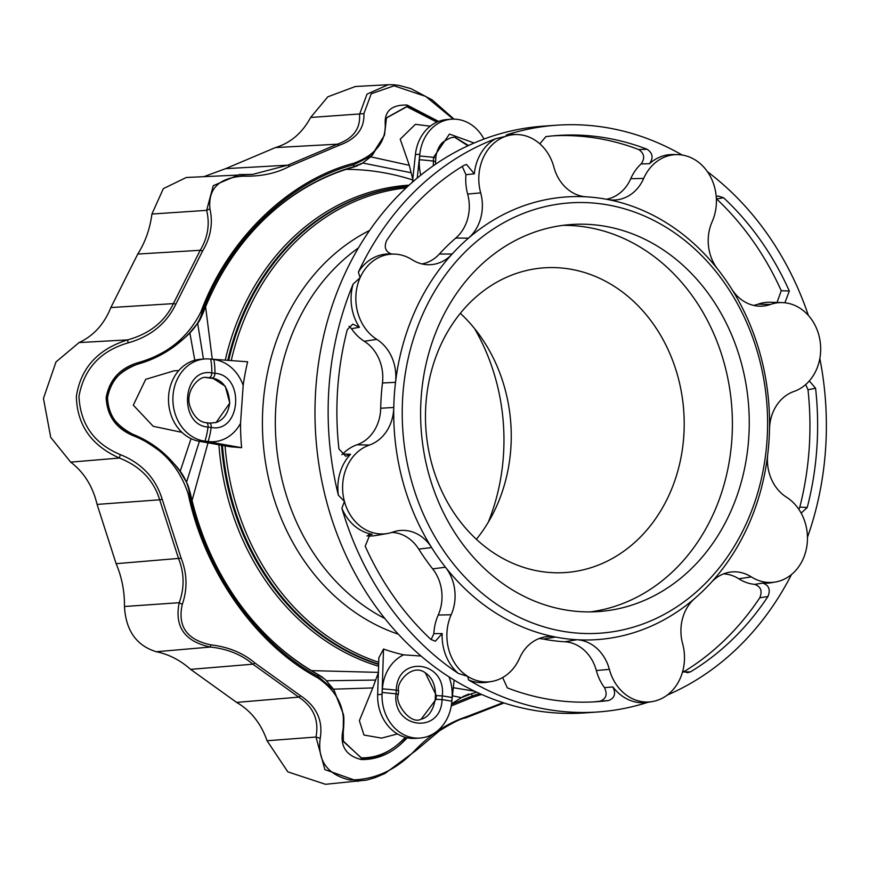 <?xml version="1.0" encoding="UTF-8"?>
<svg xmlns="http://www.w3.org/2000/svg" width="869" height="869" viewBox="0 0 869 869"><rect width="100%" height="100%" fill="white"/><g stroke="black" fill="none" stroke-linecap="round" stroke-linejoin="round"><path stroke-width="1.3" d="M453.27 119.129L425.691 96.405L394.102 85.825L371.259 93.722L363.894 113.654C364.567 128.569 356.344 139.105 339.236 145.264L289.812 166.175C276.679 173.279 261.243 176.603 243.526 176.157C219.216 177.548 208.017 188.432 209.94 208.81C213.155 223.355 210.722 237.389 202.629 250.924L175.907 304.041C166.49 323.659 150.543 336.607 128.08 342.886C100.37 350.978 84 368.804 78.97 396.351C80.328 424.224 94.102 443.635 120.27 454.596C141.69 463.177 155.692 478.113 162.242 499.393L181.143 558.213C187.204 573.605 187.585 589.019 182.284 604.433C177.395 626.332 186.889 639.801 210.754 644.841C228.362 646.873 243.135 652.967 255.062 663.101L300.728 695.895C316.664 706.53 323.159 720.673 320.216 738.313C317.326 760.538 327.113 774.409 349.555 779.949C374.267 780.134 396.112 770.216 415.121 750.175C430.687 734.109 447.872 722.932 466.696 716.653L465.621 717.913C461.352 718.348 452.673 722.628 439.573 730.753L416.294 750.273L385.065 773.421L375.267 777.603L366.631 780.112L325.473 784.294L287.813 771.857L267.055 740.746C261.004 723.453 250.859 710.679 236.618 702.413L190.604 669.369C180.339 660.223 168.923 654.346 156.344 651.739C136.455 645.656 125.831 630.579 124.463 606.497C124.636 591.507 121.856 577.222 116.12 563.677L97.078 504.411C92.82 486.434 84.032 472.345 70.704 462.134L50.728 437.389L43.45 398.426L56.007 361.928L79.068 342.571C93.58 335.836 104.171 324.17 110.841 307.561L137.769 254.052C145.286 242.147 150 228.819 151.912 214.035L163.339 188.638L186.259 177.493L252.683 174.387L287.78 165.175L337.411 144.178C353.194 138.54 360.57 128.634 359.527 114.458L367.022 94.124L388.204 84.717L393.385 84.738L399.132 85.412L410.939 88.627L432.262 99.968L454.052 119.129M388.204 84.717L355.367 86.509L327.819 96.807L310.635 117.467C302.293 132.957 290.561 142.994 275.419 147.578L225.625 168.651L204.258 176.516M488.28 522.226A194.004 164.165 85.9 0 0 503.412 455.932A194.004 164.165 85.9 0 0 474.539 328.547M599.925 203.726A215.675 182.501 -94.1 0 1 735.12 544.917A215.675 182.501 -94.1 0 1 419.76 505.486A215.675 182.501 -94.1 0 1 599.925 203.726M748.709 438.519A194.004 164.165 85.9 0 0 571.205 224.528A194.004 164.165 85.9 0 0 421.183 429.666A194.004 164.165 85.9 0 0 598.665 611.559A194.004 164.165 85.9 0 0 748.709 438.519M407.355 737.824L404.367 740.714C391.734 753.499 377.385 759.778 361.298 759.549C346.807 755.954 340.529 747.09 342.451 732.969C346.677 710.429 338.421 692.039 317.685 677.798C256.051 644.928 204.258 571.422 188.28 494.179C179.177 466.088 160.7 446.547 132.848 435.554C115.881 428.319 106.985 415.643 106.159 397.535C109.494 379.666 120.096 368.043 137.943 362.677C167.141 354.541 188.171 337.53 201.043 311.634C227.45 239.681 288.541 180.296 353.661 163.274C375.973 154.975 386.466 141.332 385.152 122.366L385.814 123.3L384.478 135.195L372.312 155.269L354.009 164.621C289.225 181.556 228.438 240.648 202.162 312.232C197.198 331.632 175.94 348.817 138.399 363.807C118.879 371.378 108.538 382.664 107.376 397.676C106.431 412.71 115.121 425.028 133.446 434.619L133.576 434.554C117.119 427.678 108.429 415.393 107.517 397.72C110.884 380.307 121.215 369.053 138.508 363.948C158.43 358.18 175.527 347.752 189.822 332.664L198.675 322.073L202.911 313.198C217.207 276.461 237.509 245.221 263.818 219.488C290.268 193.939 320.194 176.364 353.596 166.739L362.677 163.003L411.156 172.746L412.971 180.024C390.572 172.844 368 169.292 345.265 169.368M137.943 362.677L138.508 363.948M132.848 435.554L133.446 434.619C168.629 453.455 187.302 473.203 189.464 493.853L190.311 493.418L186.542 482.219L199.392 441.3M186.542 482.219L180.111 471.552C168.054 454.65 152.542 442.321 133.576 434.554M343.201 732.524L343.364 741.116L361.439 758.159C374.191 759.615 388.171 753.499 403.379 739.801L403.162 739.486C391.017 751.87 377.07 757.996 361.33 757.866L343.451 741.572M343.396 714.188L333.49 689.182L325.299 679.515L318.076 674.702C286.585 656.964 259.614 632.263 237.172 600.609C214.882 568.804 199.262 533.066 190.311 493.418L190.311 493.418M188.28 494.179L189.464 493.853C205.356 570.705 256.898 643.842 318.217 676.538L334.033 690.138L343.418 714.34L343.222 732.285L342.451 732.969M451.511 704.324L472.508 695.83L471.172 693.842L461.374 697.633L452.445 695.808M404.367 740.714L403.379 739.801L405.801 737.466M405.367 737.346L403.162 739.486M451.467 703.933L461.374 697.633M386.488 117.956L406.855 106.735L436.89 122.138M437.292 121.964L407.007 106.42L386.531 117.793L385.814 122.996M362.677 163.003L370.715 156.822L384.478 135.195M361.352 163.937L353.14 167.152M325.299 679.515L319.281 675.322M468.804 694.027L462.688 696.699M188.91 488.172L187.356 483.794M198.675 322.073L201.184 317.25M385.152 122.366L385.814 123.3L385.152 122.366C385.054 110.493 392.353 104.715 407.061 105.04L438.628 121.421M481.6 694.45L472.758 697.188L451.261 705.965M97.078 504.411L159.679 499.794C153.65 480.133 140.213 466.208 119.368 458.039C91.343 445.493 77.004 424.93 76.363 396.34C80.795 368 97.882 349.175 127.634 339.888C149.468 333.848 164.719 321.758 173.398 303.618L200.228 250.283C207.865 237.487 210.005 224.169 206.648 210.352L213.274 185.662L239.279 174.604L252.727 174.387M358.343 781.416L324.876 769.608L315.99 737.031C319.205 720.195 313.459 706.888 298.74 697.123L252.89 664.188C241.593 654.607 227.45 648.882 210.45 647.036C184.749 641.572 174.332 626.788 179.21 602.706C184.565 588.031 184.369 573.421 178.656 558.854L159.679 499.794L162.242 499.393M320.216 738.313L315.99 737.031L267.055 740.746M415.121 750.175L416.37 749.589M156.344 651.739L210.45 647.036L210.754 644.841M124.463 606.497L179.21 602.706L182.284 604.433M70.704 462.134L119.368 458.039L120.27 454.596M79.068 342.571L127.634 339.888L128.08 342.886M151.912 214.035L206.648 210.352L209.94 208.81M243.526 176.157L243.494 174.528M310.635 117.467L363.894 113.654M205.844 377.515L214.849 378.721C223.833 381.458 228.775 389.584 229.677 403.086C228.221 413.34 223.637 419.846 215.936 422.584M425.158 672.715C437.748 680.818 435.282 698.719 435.184 697.253C436.01 695.841 433.989 716.653 420.846 719.228M455.399 137.736L467.935 145.786M777.027 302.455L781.253 290.713L789.313 291.017L784.892 302.781M809.289 380.937L815.578 388.258L807.996 389.746L805.693 384.543M716.23 196.698L718.229 196.014L723.595 197.774L716.556 198.903A283.783 240.137 -94.1 0 1 781.253 290.713M638.715 149.544L647.166 149.294C652.782 153.14 653.553 157.952 649.48 163.72L641.116 163.926C645.135 158.158 644.331 153.368 638.715 149.544A283.783 240.137 -94.1 0 0 553.325 135.825M539.834 143.809L545.895 136.629A283.783 240.137 -94.1 0 1 557.159 135.51A283.783 240.137 -94.1 0 1 647.166 149.294M391.756 254.074C385.554 251.923 383.816 247.459 386.564 240.659A283.783 240.137 -94.1 0 1 464.068 165.316L466.523 164.469L474.311 173.822L465.958 174.702L462.243 166.424M341.886 454.715L342.734 453.976L350.565 454.291L345.753 456.29L338.932 448.915A283.783 240.137 -94.1 0 1 347.274 329.709L352.76 324.126L359.44 327.309L351.5 328.667L349.023 326.309M431.143 639.617L433.859 633.631L442.169 633.588L435.326 641.246L430.915 639.41A283.783 240.137 -94.1 0 1 365.197 546.166L370.096 534.283L372.171 534.272L368.184 535M608.615 700.544L600.142 701.196C606.182 698.839 607.637 694.331 604.487 687.651L612.895 686.944C616.099 693.603 614.676 698.144 608.615 700.544A283.783 240.137 -94.1 0 1 597.351 701.663A283.783 240.137 -94.1 0 1 507.344 687.89L502.651 677.538M683.479 671.976L690.442 671.856L687.422 672.747L682.817 670.857M767.946 596.514L759.778 597.796C762.547 591.05 760.842 586.575 754.661 584.37L762.754 583.099C768.956 585.25 770.694 589.725 767.946 596.514A283.783 240.137 -94.1 0 1 690.442 671.856M798.872 509.375L799.795 507.116L807.247 507.474L801.164 513.134M643.701 178.417A41.277 34.934 -94.1 0 1 612.569 200.033A41.277 34.934 -94.1 0 1 607.713 199.501A221.867 187.747 -94.1 0 1 717.827 269.336A41.277 34.934 -94.1 0 1 712.113 221.801A45.405 38.421 85.9 0 0 695.537 160.146A45.405 38.421 85.9 0 0 677.939 154.639A45.405 38.421 85.9 0 0 643.701 178.417L630.731 178.71A46.6 39.431 -94.1 0 1 641.116 163.926M606.41 199.251A40.093 33.924 85.9 0 0 630.731 178.71M649.48 163.72A45.84 38.79 -94.1 0 1 673.551 154.519L677.939 154.639M707.475 171.747A294.102 248.871 -94.1 0 1 808.387 315.447M819.836 358.484A294.102 248.871 -94.1 0 1 807.453 537.346M791.485 574.528A294.102 248.871 -94.1 0 1 667.207 695.091M682.165 155.03A294.102 248.871 -94.1 0 0 597.687 126.331A294.102 248.871 -94.1 0 0 556.432 125.223A294.102 248.871 -94.1 0 0 506.66 134.847L505.508 136.39L495.634 138.714A294.102 248.871 -94.1 0 0 358.397 272.106L360.081 277.754L353.107 284.098A294.102 248.871 -94.1 0 0 338.356 495.178L344.439 501.435L341.886 508.278A294.102 248.871 -94.1 0 0 458.245 673.377L467.75 676.408L468.543 679.906A294.102 248.871 -94.1 0 0 598.078 711.961A294.102 248.871 -94.1 0 0 647.861 702.326L652.413 701.555A45.405 38.421 85.9 0 0 657.779 700.164A45.405 38.421 85.9 0 0 682.61 643.679A41.277 34.934 -94.1 0 1 694.82 598.393A221.867 187.747 -94.1 0 1 576.929 639.725A221.867 187.747 -94.1 0 1 555.573 637.053A221.867 187.747 -94.1 0 1 445.46 567.218A221.867 187.747 -94.1 0 1 431.611 547.557A221.867 187.747 -94.1 0 1 393.776 407.463A221.867 187.747 -94.1 0 1 395.525 382.327A221.867 187.747 -94.1 0 1 452.13 254.041A221.867 187.747 -94.1 0 1 468.467 238.16A221.867 187.747 -94.1 0 1 586.358 196.828A221.867 187.747 -94.1 0 1 597.057 197.806A221.867 187.747 -94.1 0 1 607.713 199.501M598.078 711.961L584.913 712.895A294.102 248.871 -94.1 0 1 504.541 703.151A294.102 248.871 -94.1 0 1 315.751 389.442A294.102 248.871 -94.1 0 1 543.266 126.157L556.432 125.223M717.827 269.336A221.867 187.747 -94.1 0 1 731.676 288.997A221.867 187.747 -94.1 0 1 769.51 429.09A221.867 187.747 -94.1 0 1 767.761 454.226A221.867 187.747 -94.1 0 1 711.157 582.512A221.867 187.747 -94.1 0 1 694.82 598.393M370.715 156.822L409.31 165.327L411.156 172.746M484 139.073A41.277 34.934 85.9 0 0 451.576 119.205A41.277 34.934 85.9 0 0 419.803 154.237A41.277 34.934 85.9 0 0 419.651 156.018A43.863 3.856 4 0 1 433.555 157.354L449.469 134.065L474.137 143.016M420.802 175.18A41.277 34.934 -94.1 0 1 419.39 159.711L419.651 156.018M433.294 165.805L433.555 157.354L435.847 157.843L435.586 161.536L433.294 161.047A43.863 3.856 4 0 0 419.39 159.711M468.489 145.536L455.769 137.78C453.368 136.411 448.958 137.975 442.549 142.473C436.52 147.98 435.423 159.146 435.847 157.843M451.576 119.205L447.187 119.509A41.277 34.934 85.9 0 0 415.415 154.541L412.449 182.175M415.415 154.541L419.803 154.237L417.239 178.08M409.31 165.327L400.207 139.17L415.404 124.321L430.231 126.201M453.314 687.694L474.593 691.213M311.417 670.618L378.189 672.367M378.547 672.324L375.68 680.047L326.472 680.764M375.68 680.047L372.768 687.922L333.49 689.182M382.393 688.845L382.132 692.528A41.277 34.934 85.9 0 0 382.045 694.331A41.277 34.934 85.9 0 0 419.901 738.063A41.277 34.934 85.9 0 0 451.663 703.032A41.277 34.934 85.9 0 0 451.826 701.25A43.863 3.856 -176 0 0 442.06 699.621C441.072 734.772 392.147 728.733 396.036 693.864L396.297 690.171C397.133 654.531 446.416 660.788 442.31 695.928L442.06 699.621L436.042 699.295L436.303 695.526L425.289 672.802C411.83 662.71 395.906 683.132 398.589 690.659L396.297 690.171A43.863 3.856 4 0 0 382.393 688.845A41.277 34.934 -94.1 0 1 403.618 654.835L421.009 656.041M449.012 676.897A41.277 34.934 -94.1 0 1 452.086 697.557L451.826 701.25M382.132 692.528A43.863 3.856 4 0 1 396.036 693.864L398.328 694.353C394.102 701.717 410.005 725.441 421.237 719.13L436.042 699.295M403.618 654.835A230.47 195.025 -94.1 0 1 383.522 649.024L378.851 657.79L377.657 694.635A41.277 34.934 85.9 0 0 415.512 738.378L419.901 738.063M451.663 703.032L454.129 680.09M383.522 649.024L382.045 694.331L377.657 694.635M397.437 733.936L381.556 738.118L363.959 735.044L359.375 720.673L372.768 687.922M208.017 442.821L192.049 500.511M205.584 306.757L212.275 359.201M203.455 359.071L197.654 323.42M180.111 471.552L191.039 438.649M194.786 360.255L189.822 332.664M204.921 358.962L200.533 359.277A41.277 34.934 85.9 0 0 168.499 398.61A41.277 34.934 85.9 0 0 199.066 441.235L203.455 440.931L241.625 447.687A230.47 195.025 -94.1 0 1 240.517 423.42L243.179 385.369A41.277 34.934 -94.1 0 0 213.85 359.516L210.711 359.125A41.277 34.934 85.9 0 0 209.19 358.973A41.277 34.934 85.9 0 0 204.921 358.962A41.277 34.934 85.9 0 0 172.888 398.295A41.277 34.934 85.9 0 0 203.455 440.931A41.277 34.934 85.9 0 0 204.975 441.159A43.863 23.05 -82.9 0 0 208.017 427.081C178.188 425.082 182.142 367.5 211.808 372.91L214.936 373.301C245.167 375.169 241.017 433.175 211.156 427.472L208.017 427.081A4.128 2.172 -82.9 0 0 206.377 422.714L206.377 422.714A4.128 2.172 -82.9 0 0 206.159 422.703L209.364 423.105M240.517 423.42A41.277 34.934 -94.1 0 1 208.115 441.55L204.975 441.159M209.711 423.149L216.077 422.54L229.774 403.053L225.288 386.271L212.514 377.982L206.387 377.483C199.783 375.386 184.749 390.67 189.898 406.116C195.547 422.323 205.182 422.606 206.377 422.714L209.516 423.105A4.128 2.172 -82.9 0 0 209.299 423.094M209.32 377.591L209.299 377.581A4.128 2.172 97.1 0 0 211.808 372.91A43.863 23.05 97.1 0 0 210.711 359.125M199.066 441.235L230.111 446.742L241.625 447.687M243.179 385.369A230.47 195.025 -94.1 0 1 247.632 361.786L209.19 358.973M181.947 432.36L153.226 426.299L133.305 405.15L145.71 379.329L174.169 370.791L178.764 370.563M723.595 197.774A283.783 240.137 -94.1 0 1 789.313 291.017M753.521 305.388A40.093 33.924 85.9 0 0 757.985 304.193A46.6 39.431 -94.1 0 1 770.14 302.26L782.209 302.597A45.405 38.421 85.9 0 0 770.369 304.476A41.277 34.934 -94.1 0 1 759.604 306.181A41.277 34.934 -94.1 0 1 731.676 288.997M586.358 196.828A41.277 34.934 -94.1 0 1 553.922 167.196A45.405 38.421 85.9 0 0 517.251 134.554A45.405 38.421 85.9 0 0 505.508 136.39A45.405 38.421 85.9 0 0 480.676 192.875A41.277 34.934 -94.1 0 1 468.467 238.16L455.801 238.052A40.093 33.924 85.9 0 0 467.652 194.069A46.6 39.431 -94.1 0 1 465.958 174.702M474.311 173.822A45.84 38.79 -94.1 0 1 495.634 138.714M506.66 134.847A45.84 38.79 -94.1 0 1 512.862 134.423L517.251 134.554M421.976 263.926A40.093 33.924 85.9 0 0 439.377 254.02L452.13 254.041A41.277 34.934 -94.1 0 1 428.048 264.719A41.277 34.934 -94.1 0 1 411.971 259.657A45.405 38.421 85.9 0 0 394.276 254.096A45.405 38.421 85.9 0 0 360.081 277.754A45.405 38.421 85.9 0 0 376.798 339.366A41.277 34.934 -94.1 0 1 395.525 382.327L382.469 383.001A40.093 33.924 85.9 0 0 364.274 341.267A46.6 39.431 -94.1 0 1 351.5 328.667M359.44 327.309A45.84 38.79 -94.1 0 1 353.107 284.098M439.377 254.02A223.061 188.747 -94.1 0 1 455.801 238.052M358.397 272.106A45.84 38.79 -94.1 0 1 389.888 253.965L394.276 254.096M342.734 453.976A46.6 39.431 -94.1 0 1 357.04 444.765A40.093 33.924 85.9 0 0 380.698 408.256L393.776 407.463A41.277 34.934 -94.1 0 1 369.412 445.047A45.405 38.421 85.9 0 0 344.439 501.435A45.405 38.421 85.9 0 0 387.455 533.512A45.405 38.421 85.9 0 0 392.918 532.078A41.277 34.934 -94.1 0 1 397.883 530.785A41.277 34.934 -94.1 0 1 431.611 547.557L418.739 549.11A40.093 33.924 85.9 0 0 391.886 532.425M372.171 534.272A45.84 38.79 -94.1 0 1 341.886 508.278M387.455 533.512L375.56 535.543A46.6 39.431 -94.1 0 1 366.979 535.891M380.698 408.256A223.061 188.747 -94.1 0 1 382.469 383.001M338.356 495.178A45.84 38.79 -94.1 0 1 350.565 454.291M433.859 633.631A46.6 39.431 -94.1 0 1 438.215 615.035A40.093 33.924 85.9 0 0 432.664 568.869L445.46 567.218A41.277 34.934 -94.1 0 1 451.174 614.752A45.405 38.421 85.9 0 0 467.75 676.408A45.405 38.421 85.9 0 0 491.724 681.459A45.405 38.421 85.9 0 0 519.586 658.137A41.277 34.934 -94.1 0 1 544.917 636.934A41.277 34.934 -94.1 0 1 555.573 637.053L543.375 639.084A40.093 33.924 85.9 0 0 539.008 638.574M491.724 681.459L487.4 682.198A45.84 38.79 -94.1 0 1 468.543 679.906M432.664 568.869A223.061 188.747 -94.1 0 1 418.739 549.11M458.245 673.377A45.84 38.79 -94.1 0 1 442.169 633.588M604.487 687.651A46.6 39.431 -94.1 0 1 596.34 670.553A40.093 33.924 85.9 0 0 564.828 641.767L576.929 639.725A41.277 34.934 -94.1 0 1 609.365 669.358A45.405 38.421 85.9 0 0 652.413 701.555M564.828 641.767A223.061 188.747 -94.1 0 1 543.375 639.084M600.142 701.196A283.783 240.137 -94.1 0 1 593.505 701.902M647.861 702.326A45.84 38.79 -94.1 0 1 612.895 686.944M711.157 582.512A41.277 34.934 -94.1 0 1 729.439 572.236A41.277 34.934 -94.1 0 1 751.316 576.897A45.405 38.421 85.9 0 0 775.387 582.013A45.405 38.421 85.9 0 0 803.206 558.8A45.405 38.421 85.9 0 0 786.488 497.187A41.277 34.934 -94.1 0 1 767.761 454.226M754.661 584.37A46.6 39.431 -94.1 0 1 738.791 578.797A40.093 33.924 85.9 0 0 723.529 573.888M759.778 597.796A283.783 240.137 -94.1 0 1 683.903 671.715M775.387 582.013L771.064 582.751A45.84 38.79 -94.1 0 1 762.754 583.099M769.51 429.09A41.277 34.934 -94.1 0 1 793.875 391.506A45.405 38.421 85.9 0 0 818.848 335.119A45.405 38.421 85.9 0 0 782.209 302.597M807.996 389.746A283.783 240.137 -94.1 0 1 799.795 507.116M815.578 388.258A283.783 240.137 -94.1 0 1 807.247 507.474M590.225 611.906A194.004 164.165 85.9 0 0 731.85 439.714A194.004 164.165 85.9 0 0 562.786 225.375M683.773 436.303A152.727 129.242 85.9 0 0 544.027 267.837A152.727 129.242 85.9 0 0 425.929 429.329A152.727 129.242 85.9 0 0 565.654 572.53A152.727 129.242 85.9 0 0 683.773 436.303M476.386 539.301A152.727 129.242 85.9 0 0 510.82 448.578A152.727 129.242 85.9 0 0 460.353 313.329M358.484 247.882A208.897 176.765 85.9 0 0 275.951 439.975A208.897 176.765 85.9 0 0 384.782 618.489M107.517 397.72L106.159 397.535M201.043 311.634L202.911 313.198M361.33 757.866L361.298 759.549M317.685 677.798L318.076 674.702M406.855 106.735L407.061 105.04M353.661 163.274L353.596 166.739M466.696 716.653L503.053 702.673M110.841 307.561L173.398 303.618L175.907 304.041M137.769 254.052L200.228 250.283L202.629 250.924M116.12 563.677L181.143 558.213M236.618 702.413L298.74 697.123L300.728 695.895M190.604 669.369L252.89 664.188L255.062 663.101M472.758 697.188L472.508 695.83L479.742 693.625M476.657 692.202L471.172 693.842M275.419 147.578L337.411 144.178L339.236 145.264M225.625 168.651L287.78 165.175L289.812 166.175M452.086 697.557A43.863 3.856 -176 0 0 442.31 695.928L436.303 695.602M398.328 694.353L398.589 690.659M225.267 360.146A244.754 207.104 -94.1 0 1 409.103 185.162M228.677 360.396A243.537 206.083 -94.1 0 1 407.648 186.498A243.537 206.083 85.9 0 0 227.808 360.342M221.519 445.21A243.537 206.083 85.9 0 0 378.634 664.427M378.58 666.241A244.754 207.104 -94.1 0 1 218.901 444.754M378.656 664.079A243.537 206.083 -94.1 0 1 222.431 445.373M225.06 445.84A242.332 205.062 85.9 0 0 378.71 662.243M406.138 187.9A242.332 205.062 85.9 0 0 231.23 360.592M213.85 359.516A43.863 23.05 97.1 0 1 214.936 373.301A4.128 2.172 97.1 0 1 212.46 377.982M208.115 441.55A43.863 23.05 -82.9 0 0 211.156 427.472A4.128 2.172 -82.9 0 0 209.516 423.105L216.077 422.54M369.64 230.426A214.589 181.588 85.9 0 0 263.046 440.887A214.589 181.588 85.9 0 0 398.295 634.185M480.676 192.875L467.652 194.069M376.798 339.366L364.274 341.267M369.412 445.047L357.04 444.765M451.174 614.752L438.215 615.035M609.365 669.358L596.34 670.553M751.316 576.897L738.791 578.797M770.369 304.476L757.985 304.193M384.5 135.13L386.455 118.097M322.833 677.494L317.924 674.398C286.488 656.714 259.581 632.056 237.172 600.446C214.904 568.674 199.305 532.99 190.365 493.375L188.138 485.662M199.903 320.053L202.955 313.329C217.228 276.635 237.498 245.449 263.763 219.77C290.137 194.276 319.988 176.733 353.303 167.152L357.322 165.849M251.814 174.43L252.683 174.387M343.364 741.116L343.222 732.404C344.015 723.855 344.091 717.913 343.451 714.568M465.621 717.913L503.998 702.978M435.532 164.263L435.586 161.536"/></g></svg>
